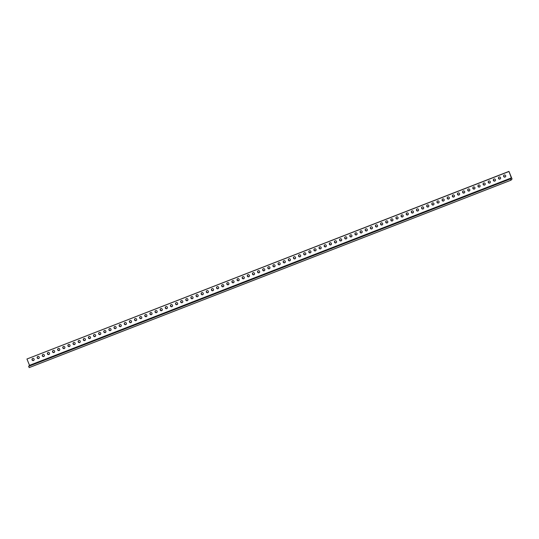 <?xml version="1.0" encoding="UTF-8"?>
<svg xmlns="http://www.w3.org/2000/svg" width="539" height="539" viewBox="0 0 539 539"><rect width="100%" height="100%" fill="white"/><g stroke="black" fill="none" stroke-linecap="round" stroke-linejoin="round"><path stroke-width="0.81" d="M498.514 178.443A1.098 1.078 -137.8 0 0 500.34 178.786A1.098 1.078 -137.8 0 0 500.536 177.654A1.098 1.078 -137.8 0 0 498.71 177.311A1.098 1.078 -137.8 0 0 498.514 178.443M498.811 177.216A1.098 1.078 -137.8 0 0 500.421 178.685M501.566 182.115L499.538 182.923L501.566 182.115M506.694 180.12L504.666 180.929L506.694 180.12M503.642 176.448A1.098 1.078 -137.8 0 0 505.467 176.792A1.098 1.078 -137.8 0 0 505.663 175.66A1.098 1.078 -137.8 0 0 503.837 175.316A1.098 1.078 -137.8 0 0 503.642 176.448M503.931 175.222A1.098 1.078 -137.8 0 0 505.548 176.691M496.439 184.109L494.411 184.917L496.439 184.109M491.312 186.103L489.284 186.905L491.312 186.103M486.191 188.098L484.163 188.899L486.191 188.098M481.064 190.092L479.036 190.894L481.064 190.092M475.937 192.086L473.909 192.888L475.937 192.086M470.81 194.08L468.782 194.882L470.81 194.08M465.683 196.075L463.661 196.876L465.683 196.075M460.562 198.062L458.534 198.871L460.562 198.062M455.435 200.057L453.407 200.865L455.435 200.057M450.308 202.051L448.28 202.859L450.308 202.051M445.18 204.045L443.152 204.854L445.18 204.045M440.06 206.039L438.032 206.848L440.06 206.039M434.933 208.034L432.905 208.842L434.933 208.034M429.805 210.028L427.777 210.837L429.805 210.028M424.678 212.022L422.65 212.831L424.678 212.022M419.551 214.017L417.523 214.825L419.551 214.017M414.43 216.011L412.402 216.819L414.43 216.011M409.303 218.005L407.275 218.807L409.303 218.005M404.176 220L402.148 220.801L404.176 220M399.049 221.994L397.021 222.796L399.049 221.994M393.921 223.988L391.9 224.79L393.921 223.988M388.801 225.982L386.773 226.784L388.801 225.982M383.674 227.977L381.646 228.779L383.674 227.977M378.546 229.964L376.518 230.773L378.546 229.964M373.419 231.959L371.391 232.767L373.419 231.959M368.299 233.953L366.271 234.761L368.299 233.953M363.171 235.947L361.143 236.756L363.171 235.947M358.044 237.942L356.016 238.75L358.044 237.942M352.917 239.936L350.889 240.744L352.917 239.936M347.79 241.93L345.769 242.739L347.79 241.93M342.669 243.924L340.641 244.733L342.669 243.924M337.542 245.919L335.514 246.727L337.542 245.919M332.415 247.913L330.387 248.722L332.415 247.913M327.288 249.907L325.26 250.709L327.288 249.907M322.167 251.902L320.139 252.703L322.167 251.902M317.04 253.896L315.012 254.698L317.04 253.896M311.913 255.89L309.885 256.692L311.913 255.89M306.785 257.885L304.757 258.686L306.785 257.885M301.658 259.879L299.63 260.681L301.658 259.879M296.538 261.866L294.51 262.675L296.538 261.866M291.41 263.861L289.382 264.669L291.41 263.861M286.283 265.855L284.255 266.664L286.283 265.855M281.156 267.849L279.128 268.658L281.156 267.849M276.029 269.844L274.007 270.652L276.029 269.844M270.908 271.838L268.88 272.646L270.908 271.838M265.781 273.832L263.753 274.641L265.781 273.832M260.654 275.827L258.626 276.635L260.654 275.827M255.526 277.821L253.498 278.629L255.526 277.821M250.406 279.815L248.378 280.624L250.406 279.815M245.279 281.809L243.251 282.611L245.279 281.809M240.151 283.804L238.123 284.605L240.151 283.804M235.024 285.798L232.996 286.6L235.024 285.798M229.897 287.792L227.876 288.594L229.897 287.792M224.776 289.787L222.748 290.588L224.776 289.787M219.649 291.781L217.621 292.583L219.649 291.781M214.522 293.768L212.494 294.577L214.522 293.768M209.395 295.763L207.367 296.571L209.395 295.763M204.274 297.757L202.246 298.566L204.274 297.757M199.147 299.751L197.119 300.56L199.147 299.751M194.02 301.746L191.992 302.554L194.02 301.746M188.893 303.74L186.865 304.548L188.893 303.74M183.765 305.734L181.737 306.543L183.765 305.734M178.645 307.729L176.617 308.537L178.645 307.729M173.518 309.723L171.49 310.531L173.518 309.723M168.39 311.717L166.362 312.526L168.39 311.717M163.263 313.711L161.235 314.513L163.263 313.711M158.136 315.706L156.115 316.508L158.136 315.706M153.015 317.7L150.987 318.502L153.015 317.7M147.888 319.694L145.86 320.496L147.888 319.694M142.761 321.689L140.733 322.49L142.761 321.689M137.634 323.683L135.606 324.485L137.634 323.683M132.513 325.671L130.485 326.479L132.513 325.671M127.386 327.665L125.358 328.473L127.386 327.665M122.259 329.659L120.231 330.468L122.259 329.659M117.131 331.653L115.103 332.462L117.131 331.653M112.004 333.648L109.983 334.456L112.004 333.648M106.884 335.642L104.856 336.451L106.884 335.642M101.756 337.636L99.728 338.445L101.756 337.636M96.629 339.631L94.601 340.439L96.629 339.631M91.502 341.625L89.474 342.433L91.502 341.625M86.381 343.619L84.353 344.428L86.381 343.619M81.254 345.614L79.226 346.415L81.254 345.614M76.127 347.608L74.099 348.41L76.127 347.608M71 349.602L68.972 350.404L71 349.602M65.873 351.596L63.845 352.398L65.873 351.596M60.752 353.591L58.724 354.392L60.752 353.591M55.625 355.585L53.597 356.387L55.625 355.585M50.498 357.573L48.47 358.381L50.498 357.573M45.37 359.567L43.342 360.375L45.37 359.567M40.243 361.561L38.222 362.37L40.243 361.561M35.123 363.555L33.095 364.364L35.123 363.555M493.394 180.437A1.098 1.078 -137.8 0 0 495.213 180.781A1.098 1.078 -137.8 0 0 495.408 179.649A1.098 1.078 -137.8 0 0 493.589 179.305A1.098 1.078 -137.8 0 0 493.394 180.437M493.684 179.211A1.098 1.078 -137.8 0 0 495.294 180.673M488.267 182.431A1.098 1.078 -137.8 0 0 490.086 182.775A1.098 1.078 -137.8 0 0 490.281 181.643A1.098 1.078 -137.8 0 0 488.462 181.299A1.098 1.078 -137.8 0 0 488.267 182.431M488.556 181.205A1.098 1.078 -137.8 0 0 490.173 182.667M483.139 184.419A1.098 1.078 -137.8 0 0 484.965 184.769A1.098 1.078 -137.8 0 0 485.161 183.637A1.098 1.078 -137.8 0 0 483.335 183.294A1.098 1.078 -137.8 0 0 483.139 184.419M483.429 183.199A1.098 1.078 -137.8 0 0 485.046 184.661M478.012 186.413A1.098 1.078 -137.8 0 0 479.838 186.763A1.098 1.078 -137.8 0 0 480.033 185.632A1.098 1.078 -137.8 0 0 478.208 185.281A1.098 1.078 -137.8 0 0 478.012 186.413M478.302 185.194A1.098 1.078 -137.8 0 0 479.919 186.656M472.885 188.407A1.098 1.078 -137.8 0 0 474.711 188.758A1.098 1.078 -137.8 0 0 474.906 187.626A1.098 1.078 -137.8 0 0 473.08 187.276A1.098 1.078 -137.8 0 0 472.885 188.407M473.181 187.188A1.098 1.078 -137.8 0 0 474.792 188.65M467.764 190.402A1.098 1.078 -137.8 0 0 469.584 190.752A1.098 1.078 -137.8 0 0 469.779 189.62A1.098 1.078 -137.8 0 0 467.96 189.27A1.098 1.078 -137.8 0 0 467.764 190.402M468.054 189.182A1.098 1.078 -137.8 0 0 469.671 190.644M462.637 192.396A1.098 1.078 -137.8 0 0 464.456 192.746A1.098 1.078 -137.8 0 0 464.652 191.614A1.098 1.078 -137.8 0 0 462.833 191.264A1.098 1.078 -137.8 0 0 462.637 192.396M462.927 191.17A1.098 1.078 -137.8 0 0 464.544 192.639M457.51 194.39A1.098 1.078 -137.8 0 0 459.336 194.741A1.098 1.078 -137.8 0 0 459.531 193.609A1.098 1.078 -137.8 0 0 457.705 193.258A1.098 1.078 -137.8 0 0 457.51 194.39M457.8 193.164A1.098 1.078 -137.8 0 0 459.417 194.633M452.383 196.385A1.098 1.078 -137.8 0 0 454.209 196.728A1.098 1.078 -137.8 0 0 454.404 195.603A1.098 1.078 -137.8 0 0 452.578 195.253A1.098 1.078 -137.8 0 0 452.383 196.385M452.679 195.158A1.098 1.078 -137.8 0 0 454.289 196.627M447.262 198.379A1.098 1.078 -137.8 0 0 449.081 198.723A1.098 1.078 -137.8 0 0 449.277 197.591A1.098 1.078 -137.8 0 0 447.458 197.247A1.098 1.078 -137.8 0 0 447.262 198.379M447.552 197.153A1.098 1.078 -137.8 0 0 449.162 198.621M442.135 200.373A1.098 1.078 -137.8 0 0 443.954 200.717A1.098 1.078 -137.8 0 0 444.149 199.585A1.098 1.078 -137.8 0 0 442.33 199.241A1.098 1.078 -137.8 0 0 442.135 200.373M442.425 199.147A1.098 1.078 -137.8 0 0 444.042 200.616M437.008 202.368A1.098 1.078 -137.8 0 0 438.827 202.711A1.098 1.078 -137.8 0 0 439.022 201.579A1.098 1.078 -137.8 0 0 437.203 201.236A1.098 1.078 -137.8 0 0 437.008 202.368M437.297 201.141A1.098 1.078 -137.8 0 0 438.914 202.61M431.88 204.362A1.098 1.078 -137.8 0 0 433.706 204.705A1.098 1.078 -137.8 0 0 433.902 203.574A1.098 1.078 -137.8 0 0 432.076 203.23A1.098 1.078 -137.8 0 0 431.88 204.362M432.17 203.136A1.098 1.078 -137.8 0 0 433.787 204.604M426.753 206.356A1.098 1.078 -137.8 0 0 428.579 206.7A1.098 1.078 -137.8 0 0 428.774 205.568A1.098 1.078 -137.8 0 0 426.949 205.224A1.098 1.078 -137.8 0 0 426.753 206.356M427.05 205.13A1.098 1.078 -137.8 0 0 428.66 206.599M421.633 208.35A1.098 1.078 -137.8 0 0 423.452 208.694A1.098 1.078 -137.8 0 0 423.647 207.562A1.098 1.078 -137.8 0 0 421.828 207.219A1.098 1.078 -137.8 0 0 421.633 208.35M421.922 207.124A1.098 1.078 -137.8 0 0 423.539 208.593M416.506 210.345A1.098 1.078 -137.8 0 0 418.325 210.688A1.098 1.078 -137.8 0 0 418.52 209.556A1.098 1.078 -137.8 0 0 416.701 209.213A1.098 1.078 -137.8 0 0 416.506 210.345M416.795 209.119A1.098 1.078 -137.8 0 0 418.412 210.587M411.378 212.339A1.098 1.078 -137.8 0 0 413.204 212.683A1.098 1.078 -137.8 0 0 413.4 211.551A1.098 1.078 -137.8 0 0 411.574 211.207A1.098 1.078 -137.8 0 0 411.378 212.339M411.668 211.113A1.098 1.078 -137.8 0 0 413.285 212.575M406.251 214.333A1.098 1.078 -137.8 0 0 408.077 214.677A1.098 1.078 -137.8 0 0 408.272 213.545A1.098 1.078 -137.8 0 0 406.446 213.201A1.098 1.078 -137.8 0 0 406.251 214.333M406.547 213.107A1.098 1.078 -137.8 0 0 408.158 214.569M401.124 216.321A1.098 1.078 -137.8 0 0 402.95 216.671A1.098 1.078 -137.8 0 0 403.145 215.539A1.098 1.078 -137.8 0 0 401.319 215.196A1.098 1.078 -137.8 0 0 401.124 216.321M401.42 215.101A1.098 1.078 -137.8 0 0 403.031 216.563M396.003 218.315A1.098 1.078 -137.8 0 0 397.822 218.666A1.098 1.078 -137.8 0 0 398.018 217.534A1.098 1.078 -137.8 0 0 396.199 217.183A1.098 1.078 -137.8 0 0 396.003 218.315M396.293 217.096A1.098 1.078 -137.8 0 0 397.91 218.558M390.876 220.31A1.098 1.078 -137.8 0 0 392.695 220.66A1.098 1.078 -137.8 0 0 392.891 219.528A1.098 1.078 -137.8 0 0 391.071 219.178A1.098 1.078 -137.8 0 0 390.876 220.31M391.166 219.09A1.098 1.078 -137.8 0 0 392.783 220.552M385.749 222.304A1.098 1.078 -137.8 0 0 387.575 222.654A1.098 1.078 -137.8 0 0 387.77 221.522A1.098 1.078 -137.8 0 0 385.944 221.172A1.098 1.078 -137.8 0 0 385.749 222.304M386.039 221.084A1.098 1.078 -137.8 0 0 387.656 222.546M380.622 224.298A1.098 1.078 -137.8 0 0 382.447 224.648A1.098 1.078 -137.8 0 0 382.643 223.517A1.098 1.078 -137.8 0 0 380.817 223.166A1.098 1.078 -137.8 0 0 380.622 224.298M380.918 223.072A1.098 1.078 -137.8 0 0 382.528 224.541M375.501 226.292A1.098 1.078 -137.8 0 0 377.32 226.643A1.098 1.078 -137.8 0 0 377.516 225.511A1.098 1.078 -137.8 0 0 375.696 225.161A1.098 1.078 -137.8 0 0 375.501 226.292M375.791 225.066A1.098 1.078 -137.8 0 0 377.401 226.535M370.374 228.287A1.098 1.078 -137.8 0 0 372.193 228.63A1.098 1.078 -137.8 0 0 372.388 227.505A1.098 1.078 -137.8 0 0 370.569 227.155A1.098 1.078 -137.8 0 0 370.374 228.287M370.664 227.06A1.098 1.078 -137.8 0 0 372.281 228.529M365.247 230.281A1.098 1.078 -137.8 0 0 367.072 230.625A1.098 1.078 -137.8 0 0 367.268 229.493A1.098 1.078 -137.8 0 0 365.442 229.149A1.098 1.078 -137.8 0 0 365.247 230.281M365.536 229.055A1.098 1.078 -137.8 0 0 367.153 230.524M360.119 232.275A1.098 1.078 -137.8 0 0 361.945 232.619A1.098 1.078 -137.8 0 0 362.141 231.487A1.098 1.078 -137.8 0 0 360.315 231.143A1.098 1.078 -137.8 0 0 360.119 232.275M360.409 231.049A1.098 1.078 -137.8 0 0 362.026 232.518M354.992 234.27A1.098 1.078 -137.8 0 0 356.818 234.613A1.098 1.078 -137.8 0 0 357.013 233.481A1.098 1.078 -137.8 0 0 355.188 233.138A1.098 1.078 -137.8 0 0 354.992 234.27M355.289 233.043A1.098 1.078 -137.8 0 0 356.899 234.512M349.872 236.264A1.098 1.078 -137.8 0 0 351.691 236.608A1.098 1.078 -137.8 0 0 351.886 235.476A1.098 1.078 -137.8 0 0 350.067 235.132A1.098 1.078 -137.8 0 0 349.872 236.264M350.161 235.038A1.098 1.078 -137.8 0 0 351.778 236.506M344.744 238.258A1.098 1.078 -137.8 0 0 346.564 238.602A1.098 1.078 -137.8 0 0 346.759 237.47A1.098 1.078 -137.8 0 0 344.94 237.126A1.098 1.078 -137.8 0 0 344.744 238.258M345.034 237.032A1.098 1.078 -137.8 0 0 346.651 238.501M339.617 240.253A1.098 1.078 -137.8 0 0 341.443 240.596A1.098 1.078 -137.8 0 0 341.638 239.464A1.098 1.078 -137.8 0 0 339.813 239.121A1.098 1.078 -137.8 0 0 339.617 240.253M339.907 239.026A1.098 1.078 -137.8 0 0 341.524 240.495M334.49 242.247A1.098 1.078 -137.8 0 0 336.316 242.59A1.098 1.078 -137.8 0 0 336.511 241.459A1.098 1.078 -137.8 0 0 334.685 241.115A1.098 1.078 -137.8 0 0 334.49 242.247M334.786 241.021A1.098 1.078 -137.8 0 0 336.397 242.489M329.369 244.241A1.098 1.078 -137.8 0 0 331.189 244.585A1.098 1.078 -137.8 0 0 331.384 243.453A1.098 1.078 -137.8 0 0 329.565 243.109A1.098 1.078 -137.8 0 0 329.369 244.241M329.659 243.015A1.098 1.078 -137.8 0 0 331.269 244.477M324.242 246.229A1.098 1.078 -137.8 0 0 326.061 246.579A1.098 1.078 -137.8 0 0 326.257 245.447A1.098 1.078 -137.8 0 0 324.438 245.104A1.098 1.078 -137.8 0 0 324.242 246.229M324.532 245.009A1.098 1.078 -137.8 0 0 326.149 246.471M319.115 248.223A1.098 1.078 -137.8 0 0 320.934 248.573A1.098 1.078 -137.8 0 0 321.129 247.441A1.098 1.078 -137.8 0 0 319.31 247.098A1.098 1.078 -137.8 0 0 319.115 248.223M319.405 247.003A1.098 1.078 -137.8 0 0 321.022 248.466M313.988 250.217A1.098 1.078 -137.8 0 0 315.814 250.568A1.098 1.078 -137.8 0 0 316.009 249.436A1.098 1.078 -137.8 0 0 314.183 249.085A1.098 1.078 -137.8 0 0 313.988 250.217M314.277 248.998A1.098 1.078 -137.8 0 0 315.894 250.46M308.86 252.212A1.098 1.078 -137.8 0 0 310.686 252.562A1.098 1.078 -137.8 0 0 310.882 251.43A1.098 1.078 -137.8 0 0 309.056 251.08A1.098 1.078 -137.8 0 0 308.86 252.212M309.157 250.992A1.098 1.078 -137.8 0 0 310.767 252.454M303.74 254.206A1.098 1.078 -137.8 0 0 305.559 254.556A1.098 1.078 -137.8 0 0 305.754 253.424A1.098 1.078 -137.8 0 0 303.935 253.074A1.098 1.078 -137.8 0 0 303.74 254.206M304.03 252.98A1.098 1.078 -137.8 0 0 305.647 254.448M298.613 256.2A1.098 1.078 -137.8 0 0 300.432 256.551A1.098 1.078 -137.8 0 0 300.627 255.419A1.098 1.078 -137.8 0 0 298.808 255.068A1.098 1.078 -137.8 0 0 298.613 256.2M298.902 254.974A1.098 1.078 -137.8 0 0 300.519 256.443M293.486 258.194A1.098 1.078 -137.8 0 0 295.311 258.545A1.098 1.078 -137.8 0 0 295.507 257.413A1.098 1.078 -137.8 0 0 293.681 257.063A1.098 1.078 -137.8 0 0 293.486 258.194M293.775 256.968A1.098 1.078 -137.8 0 0 295.392 258.437M288.358 260.189A1.098 1.078 -137.8 0 0 290.184 260.532A1.098 1.078 -137.8 0 0 290.38 259.407A1.098 1.078 -137.8 0 0 288.554 259.057A1.098 1.078 -137.8 0 0 288.358 260.189M288.655 258.963A1.098 1.078 -137.8 0 0 290.265 260.431M283.231 262.183A1.098 1.078 -137.8 0 0 285.057 262.527A1.098 1.078 -137.8 0 0 285.252 261.395A1.098 1.078 -137.8 0 0 283.426 261.051A1.098 1.078 -137.8 0 0 283.231 262.183M283.527 260.957A1.098 1.078 -137.8 0 0 285.138 262.426M278.111 264.177A1.098 1.078 -137.8 0 0 279.93 264.521A1.098 1.078 -137.8 0 0 280.125 263.389A1.098 1.078 -137.8 0 0 278.306 263.045A1.098 1.078 -137.8 0 0 278.111 264.177M278.4 262.951A1.098 1.078 -137.8 0 0 280.017 264.42M272.983 266.172A1.098 1.078 -137.8 0 0 274.802 266.515A1.098 1.078 -137.8 0 0 274.998 265.383A1.098 1.078 -137.8 0 0 273.179 265.04A1.098 1.078 -137.8 0 0 272.983 266.172M273.273 264.945A1.098 1.078 -137.8 0 0 274.89 266.414M267.856 268.166A1.098 1.078 -137.8 0 0 269.682 268.51A1.098 1.078 -137.8 0 0 269.877 267.378A1.098 1.078 -137.8 0 0 268.051 267.034A1.098 1.078 -137.8 0 0 267.856 268.166M268.146 266.94A1.098 1.078 -137.8 0 0 269.763 268.409M262.729 270.16A1.098 1.078 -137.8 0 0 264.555 270.504A1.098 1.078 -137.8 0 0 264.75 269.372A1.098 1.078 -137.8 0 0 262.924 269.028A1.098 1.078 -137.8 0 0 262.729 270.16M263.025 268.934A1.098 1.078 -137.8 0 0 264.636 270.403M257.608 272.155A1.098 1.078 -137.8 0 0 259.427 272.498A1.098 1.078 -137.8 0 0 259.623 271.366A1.098 1.078 -137.8 0 0 257.804 271.023A1.098 1.078 -137.8 0 0 257.608 272.155M257.898 270.928A1.098 1.078 -137.8 0 0 259.508 272.397M252.481 274.149A1.098 1.078 -137.8 0 0 254.3 274.492A1.098 1.078 -137.8 0 0 254.496 273.361A1.098 1.078 -137.8 0 0 252.676 273.017A1.098 1.078 -137.8 0 0 252.481 274.149M252.771 272.923A1.098 1.078 -137.8 0 0 254.388 274.385M247.354 276.143A1.098 1.078 -137.8 0 0 249.18 276.487A1.098 1.078 -137.8 0 0 249.375 275.355A1.098 1.078 -137.8 0 0 247.549 275.011A1.098 1.078 -137.8 0 0 247.354 276.143M247.644 274.917A1.098 1.078 -137.8 0 0 249.261 276.379M242.227 278.131A1.098 1.078 -137.8 0 0 244.052 278.481A1.098 1.078 -137.8 0 0 244.248 277.349A1.098 1.078 -137.8 0 0 242.422 277.006A1.098 1.078 -137.8 0 0 242.227 278.131M242.516 276.911A1.098 1.078 -137.8 0 0 244.133 278.373M237.099 280.125A1.098 1.078 -137.8 0 0 238.925 280.475A1.098 1.078 -137.8 0 0 239.121 279.343A1.098 1.078 -137.8 0 0 237.295 279A1.098 1.078 -137.8 0 0 237.099 280.125M237.396 278.906A1.098 1.078 -137.8 0 0 239.006 280.368M231.979 282.119A1.098 1.078 -137.8 0 0 233.798 282.47A1.098 1.078 -137.8 0 0 233.993 281.338A1.098 1.078 -137.8 0 0 232.174 280.987A1.098 1.078 -137.8 0 0 231.979 282.119M232.269 280.9A1.098 1.078 -137.8 0 0 233.886 282.362M226.852 284.114A1.098 1.078 -137.8 0 0 228.671 284.464A1.098 1.078 -137.8 0 0 228.866 283.332A1.098 1.078 -137.8 0 0 227.047 282.982A1.098 1.078 -137.8 0 0 226.852 284.114M227.141 282.894A1.098 1.078 -137.8 0 0 228.758 284.356M221.724 286.108A1.098 1.078 -137.8 0 0 223.55 286.458A1.098 1.078 -137.8 0 0 223.746 285.326A1.098 1.078 -137.8 0 0 221.92 284.976A1.098 1.078 -137.8 0 0 221.724 286.108M222.014 284.882A1.098 1.078 -137.8 0 0 223.631 286.35M216.597 288.102A1.098 1.078 -137.8 0 0 218.423 288.453A1.098 1.078 -137.8 0 0 218.618 287.321A1.098 1.078 -137.8 0 0 216.793 286.97A1.098 1.078 -137.8 0 0 216.597 288.102M216.894 286.876A1.098 1.078 -137.8 0 0 218.504 288.345M211.477 290.097A1.098 1.078 -137.8 0 0 213.296 290.447A1.098 1.078 -137.8 0 0 213.491 289.315A1.098 1.078 -137.8 0 0 211.672 288.965A1.098 1.078 -137.8 0 0 211.477 290.097M211.766 288.87A1.098 1.078 -137.8 0 0 213.377 290.339M206.349 292.091A1.098 1.078 -137.8 0 0 208.169 292.434A1.098 1.078 -137.8 0 0 208.364 291.309A1.098 1.078 -137.8 0 0 206.545 290.959A1.098 1.078 -137.8 0 0 206.349 292.091M206.639 290.865A1.098 1.078 -137.8 0 0 208.256 292.333M201.222 294.085A1.098 1.078 -137.8 0 0 203.041 294.429A1.098 1.078 -137.8 0 0 203.237 293.297A1.098 1.078 -137.8 0 0 201.418 292.953A1.098 1.078 -137.8 0 0 201.222 294.085M201.512 292.859A1.098 1.078 -137.8 0 0 203.129 294.328M196.095 296.079A1.098 1.078 -137.8 0 0 197.921 296.423A1.098 1.078 -137.8 0 0 198.116 295.291A1.098 1.078 -137.8 0 0 196.29 294.948A1.098 1.078 -137.8 0 0 196.095 296.079M196.385 294.853A1.098 1.078 -137.8 0 0 198.002 296.322M190.968 298.074A1.098 1.078 -137.8 0 0 192.794 298.417A1.098 1.078 -137.8 0 0 192.989 297.285A1.098 1.078 -137.8 0 0 191.163 296.942A1.098 1.078 -137.8 0 0 190.968 298.074M191.264 296.848A1.098 1.078 -137.8 0 0 192.874 298.316M185.847 300.068A1.098 1.078 -137.8 0 0 187.666 300.412A1.098 1.078 -137.8 0 0 187.862 299.28A1.098 1.078 -137.8 0 0 186.043 298.936A1.098 1.078 -137.8 0 0 185.847 300.068M186.137 298.842A1.098 1.078 -137.8 0 0 187.754 300.311M180.72 302.062A1.098 1.078 -137.8 0 0 182.539 302.406A1.098 1.078 -137.8 0 0 182.734 301.274A1.098 1.078 -137.8 0 0 180.915 300.93A1.098 1.078 -137.8 0 0 180.72 302.062M181.01 300.836A1.098 1.078 -137.8 0 0 182.627 302.305M175.593 304.057A1.098 1.078 -137.8 0 0 177.419 304.4A1.098 1.078 -137.8 0 0 177.614 303.268A1.098 1.078 -137.8 0 0 175.788 302.925A1.098 1.078 -137.8 0 0 175.593 304.057M175.882 302.83A1.098 1.078 -137.8 0 0 177.499 304.299M170.465 306.051A1.098 1.078 -137.8 0 0 172.291 306.395A1.098 1.078 -137.8 0 0 172.487 305.263A1.098 1.078 -137.8 0 0 170.661 304.919A1.098 1.078 -137.8 0 0 170.465 306.051M170.762 304.825A1.098 1.078 -137.8 0 0 172.372 306.287M165.338 308.045A1.098 1.078 -137.8 0 0 167.164 308.389A1.098 1.078 -137.8 0 0 167.359 307.257A1.098 1.078 -137.8 0 0 165.534 306.913A1.098 1.078 -137.8 0 0 165.338 308.045M165.635 306.819A1.098 1.078 -137.8 0 0 167.245 308.281M160.218 310.033A1.098 1.078 -137.8 0 0 162.037 310.383A1.098 1.078 -137.8 0 0 162.232 309.251A1.098 1.078 -137.8 0 0 160.413 308.908A1.098 1.078 -137.8 0 0 160.218 310.033M160.507 308.813A1.098 1.078 -137.8 0 0 162.124 310.275M155.091 312.027A1.098 1.078 -137.8 0 0 156.91 312.377A1.098 1.078 -137.8 0 0 157.105 311.246A1.098 1.078 -137.8 0 0 155.286 310.902A1.098 1.078 -137.8 0 0 155.091 312.027M155.38 310.808A1.098 1.078 -137.8 0 0 156.997 312.27M149.963 314.021A1.098 1.078 -137.8 0 0 151.789 314.372A1.098 1.078 -137.8 0 0 151.985 313.24A1.098 1.078 -137.8 0 0 150.159 312.889A1.098 1.078 -137.8 0 0 149.963 314.021M150.253 312.802A1.098 1.078 -137.8 0 0 151.87 314.264M144.836 316.016A1.098 1.078 -137.8 0 0 146.662 316.366A1.098 1.078 -137.8 0 0 146.857 315.234A1.098 1.078 -137.8 0 0 145.031 314.884A1.098 1.078 -137.8 0 0 144.836 316.016M145.132 314.796A1.098 1.078 -137.8 0 0 146.743 316.258M139.716 318.01A1.098 1.078 -137.8 0 0 141.535 318.36A1.098 1.078 -137.8 0 0 141.73 317.228A1.098 1.078 -137.8 0 0 139.911 316.878A1.098 1.078 -137.8 0 0 139.716 318.01M140.005 316.784A1.098 1.078 -137.8 0 0 141.616 318.253M134.588 320.004A1.098 1.078 -137.8 0 0 136.407 320.355A1.098 1.078 -137.8 0 0 136.603 319.223A1.098 1.078 -137.8 0 0 134.784 318.872A1.098 1.078 -137.8 0 0 134.588 320.004M134.878 318.778A1.098 1.078 -137.8 0 0 136.495 320.247M129.461 321.999A1.098 1.078 -137.8 0 0 131.287 322.349A1.098 1.078 -137.8 0 0 131.482 321.217A1.098 1.078 -137.8 0 0 129.656 320.867A1.098 1.078 -137.8 0 0 129.461 321.999M129.751 320.772A1.098 1.078 -137.8 0 0 131.368 322.241M124.334 323.993A1.098 1.078 -137.8 0 0 126.16 324.337A1.098 1.078 -137.8 0 0 126.355 323.211A1.098 1.078 -137.8 0 0 124.529 322.861A1.098 1.078 -137.8 0 0 124.334 323.993M124.624 322.767A1.098 1.078 -137.8 0 0 126.241 324.235M119.207 325.987A1.098 1.078 -137.8 0 0 121.032 326.331A1.098 1.078 -137.8 0 0 121.228 325.199A1.098 1.078 -137.8 0 0 119.402 324.855A1.098 1.078 -137.8 0 0 119.207 325.987M119.503 324.761A1.098 1.078 -137.8 0 0 121.113 326.23M114.086 327.981A1.098 1.078 -137.8 0 0 115.905 328.325A1.098 1.078 -137.8 0 0 116.101 327.193A1.098 1.078 -137.8 0 0 114.281 326.85A1.098 1.078 -137.8 0 0 114.086 327.981M114.376 326.755A1.098 1.078 -137.8 0 0 115.993 328.224M108.959 329.976A1.098 1.078 -137.8 0 0 110.778 330.319A1.098 1.078 -137.8 0 0 110.973 329.188A1.098 1.078 -137.8 0 0 109.154 328.844A1.098 1.078 -137.8 0 0 108.959 329.976M109.249 328.75A1.098 1.078 -137.8 0 0 110.866 330.218M103.832 331.97A1.098 1.078 -137.8 0 0 105.657 332.314A1.098 1.078 -137.8 0 0 105.853 331.182A1.098 1.078 -137.8 0 0 104.027 330.838A1.098 1.078 -137.8 0 0 103.832 331.97M104.121 330.744A1.098 1.078 -137.8 0 0 105.738 332.213M98.704 333.964A1.098 1.078 -137.8 0 0 100.53 334.308A1.098 1.078 -137.8 0 0 100.726 333.176A1.098 1.078 -137.8 0 0 98.9 332.832A1.098 1.078 -137.8 0 0 98.704 333.964M99.001 332.738A1.098 1.078 -137.8 0 0 100.611 334.207M93.584 335.959A1.098 1.078 -137.8 0 0 95.403 336.302A1.098 1.078 -137.8 0 0 95.598 335.17A1.098 1.078 -137.8 0 0 93.779 334.827A1.098 1.078 -137.8 0 0 93.584 335.959M93.874 334.732A1.098 1.078 -137.8 0 0 95.484 336.201M88.457 337.953A1.098 1.078 -137.8 0 0 90.276 338.297A1.098 1.078 -137.8 0 0 90.471 337.165A1.098 1.078 -137.8 0 0 88.652 336.821A1.098 1.078 -137.8 0 0 88.457 337.953M88.746 336.727A1.098 1.078 -137.8 0 0 90.363 338.189M83.329 339.947A1.098 1.078 -137.8 0 0 85.149 340.291A1.098 1.078 -137.8 0 0 85.344 339.159A1.098 1.078 -137.8 0 0 83.525 338.815A1.098 1.078 -137.8 0 0 83.329 339.947M83.619 338.721A1.098 1.078 -137.8 0 0 85.236 340.183M78.202 341.935A1.098 1.078 -137.8 0 0 80.028 342.285A1.098 1.078 -137.8 0 0 80.223 341.153A1.098 1.078 -137.8 0 0 78.398 340.81A1.098 1.078 -137.8 0 0 78.202 341.935M78.492 340.715A1.098 1.078 -137.8 0 0 80.109 342.177M73.075 343.929A1.098 1.078 -137.8 0 0 74.901 344.28A1.098 1.078 -137.8 0 0 75.096 343.148A1.098 1.078 -137.8 0 0 73.27 342.797A1.098 1.078 -137.8 0 0 73.075 343.929M73.371 342.71A1.098 1.078 -137.8 0 0 74.982 344.172M67.954 345.923A1.098 1.078 -137.8 0 0 69.774 346.274A1.098 1.078 -137.8 0 0 69.969 345.142A1.098 1.078 -137.8 0 0 68.15 344.792A1.098 1.078 -137.8 0 0 67.954 345.923M68.244 344.704A1.098 1.078 -137.8 0 0 69.861 346.166M62.827 347.918A1.098 1.078 -137.8 0 0 64.646 348.268A1.098 1.078 -137.8 0 0 64.842 347.136A1.098 1.078 -137.8 0 0 63.023 346.786A1.098 1.078 -137.8 0 0 62.827 347.918M63.117 346.698A1.098 1.078 -137.8 0 0 64.734 348.16M57.7 349.912A1.098 1.078 -137.8 0 0 59.526 350.262A1.098 1.078 -137.8 0 0 59.721 349.131A1.098 1.078 -137.8 0 0 57.895 348.78A1.098 1.078 -137.8 0 0 57.7 349.912M57.99 348.686A1.098 1.078 -137.8 0 0 59.607 350.155M52.573 351.906A1.098 1.078 -137.8 0 0 54.399 352.257A1.098 1.078 -137.8 0 0 54.594 351.125A1.098 1.078 -137.8 0 0 52.768 350.774A1.098 1.078 -137.8 0 0 52.573 351.906M52.869 350.68A1.098 1.078 -137.8 0 0 54.479 352.149M47.445 353.901A1.098 1.078 -137.8 0 0 49.271 354.251A1.098 1.078 -137.8 0 0 49.467 353.119A1.098 1.078 -137.8 0 0 47.641 352.769A1.098 1.078 -137.8 0 0 47.445 353.901M47.742 352.674A1.098 1.078 -137.8 0 0 49.352 354.143M42.325 355.895A1.098 1.078 -137.8 0 0 44.144 356.239A1.098 1.078 -137.8 0 0 44.339 355.113A1.098 1.078 -137.8 0 0 42.52 354.763A1.098 1.078 -137.8 0 0 42.325 355.895M42.615 354.669A1.098 1.078 -137.8 0 0 44.232 356.138M37.198 357.889A1.098 1.078 -137.8 0 0 39.017 358.233A1.098 1.078 -137.8 0 0 39.212 357.101A1.098 1.078 -137.8 0 0 37.393 356.757A1.098 1.078 -137.8 0 0 37.198 357.889M37.487 356.663A1.098 1.078 -137.8 0 0 39.104 358.132M32.07 359.884A1.098 1.078 -137.8 0 0 33.896 360.227A1.098 1.078 -137.8 0 0 34.092 359.095A1.098 1.078 -137.8 0 0 32.266 358.752A1.098 1.078 -137.8 0 0 32.07 359.884M32.36 358.657A1.098 1.078 -137.8 0 0 33.977 360.126M512.05 179.015L508.951 171.389L511.349 177.924L510.467 178.901L510.985 180.188L512.05 179.015M508.776 171.584L26.95 359.008L508.951 171.389M26.95 359.008L29.524 365.348L28.641 366.325L29.167 367.611L510.985 180.188M28.641 366.325L510.467 178.901M29.524 365.348L511.349 177.924"/></g></svg>
